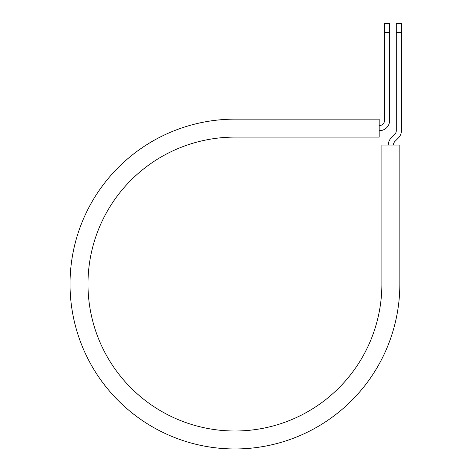 <?xml version="1.0" encoding="UTF-8"?>
<svg xmlns="http://www.w3.org/2000/svg" width="472" height="472" viewBox="0 0 472 472"><rect width="100%" height="100%" fill="white"/><g stroke="black" fill="none" stroke-linecap="round" stroke-linejoin="round"><path stroke-width="0.71" d="M384.527 32.621L384.527 23.6L389.654 23.6L389.654 32.621L384.527 32.621L384.527 120.431A5.127 5.127 0 0 1 379.394 125.558L379.181 125.558M389.654 32.621L389.654 120.431A10.26 10.26 0 0 1 379.394 130.691L379.181 130.691M393.43 145.046A5.127 5.127 0 0 1 394.928 141.423L398.409 137.942A10.26 10.26 0 0 0 401.412 130.691L401.412 23.6L396.285 23.6L396.285 130.691A5.127 5.127 0 0 1 394.781 134.314L391.306 137.794A10.26 10.26 0 0 0 388.297 145.046M401.412 32.621L396.285 32.621M234.932 119.145L379.181 119.145L379.181 137.104L234.932 137.104A146.951 146.951 0 0 0 87.981 284.055A146.951 146.951 0 0 0 234.932 431.007A146.951 146.951 0 0 0 381.883 284.055L381.883 145.046L399.843 145.046L399.843 284.055A164.911 164.911 0 0 1 234.932 448.961A164.911 164.911 0 0 1 70.027 284.055A164.911 164.911 0 0 1 234.932 119.145"/></g></svg>
